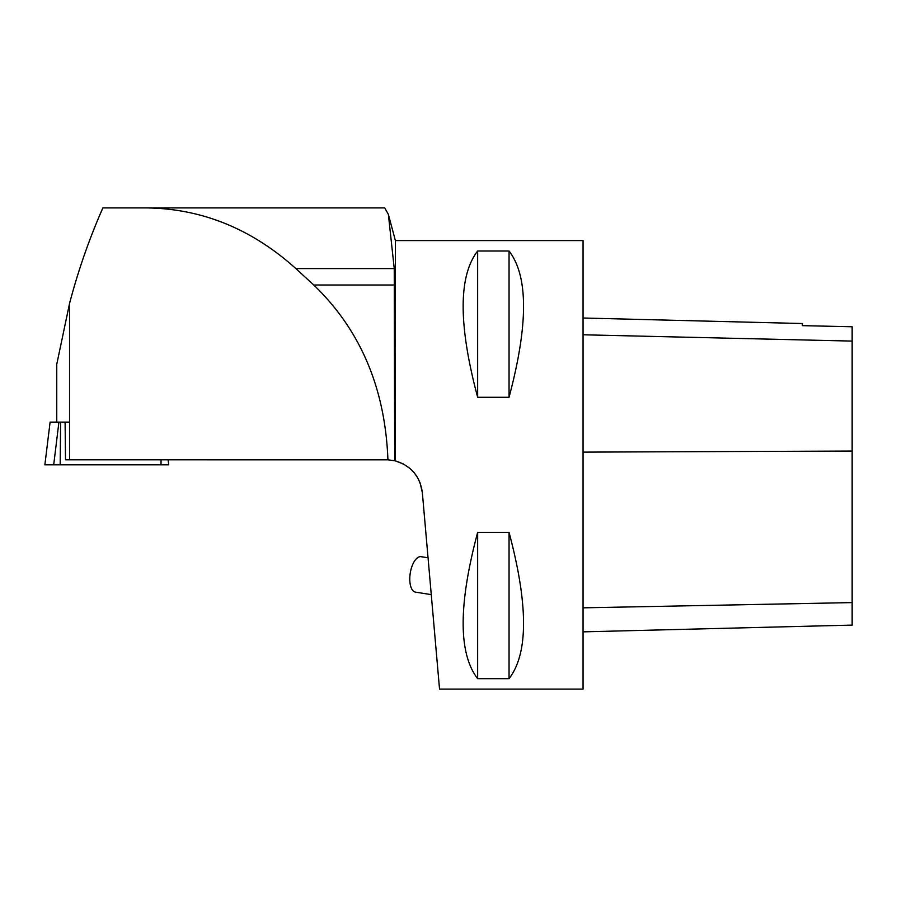 <?xml version="1.0" encoding="UTF-8"?>
<svg xmlns="http://www.w3.org/2000/svg" width="897" height="897" viewBox="0 0 897 897"><rect width="100%" height="100%" fill="white"/><g stroke="black" fill="none" stroke-linecap="round" stroke-linejoin="round"><path stroke-width="1.35" d="M168.098 459.813L168.748 464.837L44.872 464.837L50.097 422.117L69.551 422.117M44.872 464.837L50.097 422.117M56.758 422.117L56.758 364.283L69.551 303.455L69.551 459.813L65.503 459.813L65.1 422.139M98.737 217.489L102.863 207.913L146.402 207.913L102.863 207.913C89.24 238.882 78.129 270.726 69.551 303.455M295.887 268.595L394.243 268.595L388.379 214.394L384.712 207.913L146.402 207.913C201.814 208.575 251.642 228.802 295.887 268.595L313.759 285.011C360.504 329.995 385.228 388.266 387.919 459.836L69.551 459.813M394.243 268.595L394.669 460.733L395.386 460.912C411.084 465.767 420.065 476.318 422.341 492.565L420.088 482.821M388.536 215L395.386 240.587L395.386 460.912L403.168 463.872L409.649 468.212M417.441 477.383L413.977 472.506M387.919 459.836L394.669 460.733M422.341 492.565L439.53 689.087L583.05 689.087L583.05 240.587L395.386 240.587M477.653 251.003L509.048 251.003C528.378 276.097 528.378 324.86 509.048 397.293L477.653 397.293C458.322 324.86 458.322 276.097 477.653 251.003L477.653 397.293M477.653 532.381L509.048 532.381C528.378 604.813 528.378 653.577 509.048 678.67L477.653 678.67C458.322 653.577 458.322 604.813 477.653 532.381L477.653 678.67M583.05 631.858L852.15 625.097L852.15 326.766L802.367 325.645L802.367 323.525L583.05 318.009M852.15 326.766L802.367 325.645M509.048 532.381L509.048 678.67M509.048 251.003L509.048 397.293M428.048 557.788L421.108 556.689A17.94 8.14 99 0 0 410.254 573.138A17.94 8.14 99 0 0 415.49 592.132L431.266 594.633M153.398 464.837L44.884 464.837L153.398 464.837M58.922 422.117L53.697 464.837L60.166 464.837L60.626 422.117M161 464.837L161.056 459.813M852.15 602.593L583.05 607.841M852.15 451.056L583.05 452.122M852.15 341.095L583.05 334.783M313.759 285.011L394.669 285.011M168.131 459.813L168.748 464.837"/></g></svg>

